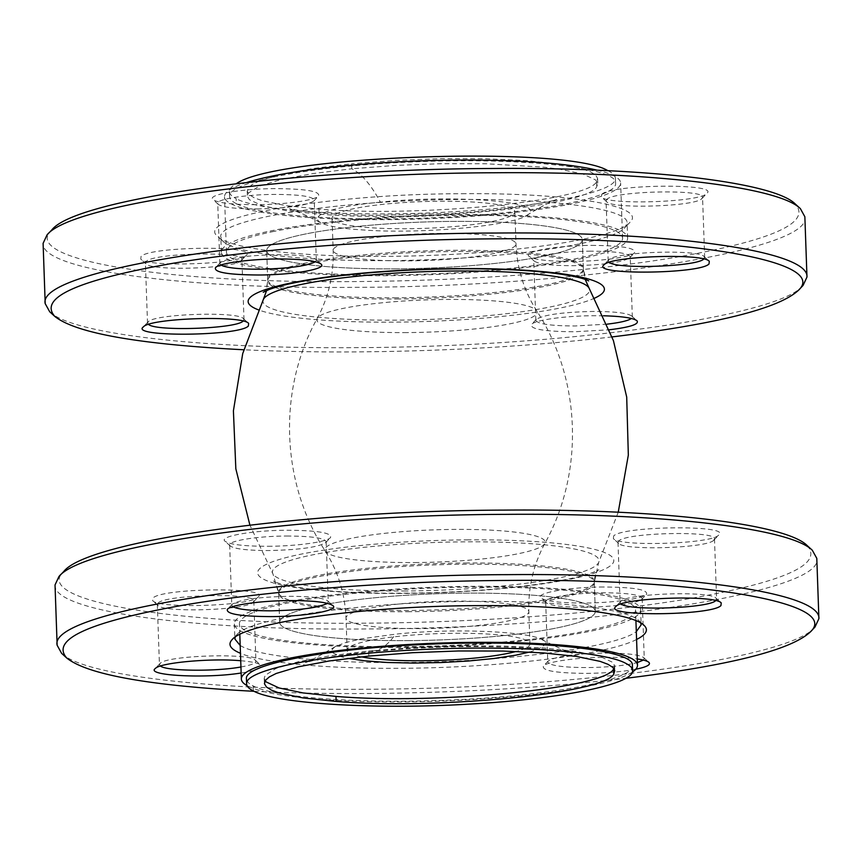 <?xml version="1.0" encoding="UTF-8"?>
<svg xmlns="http://www.w3.org/2000/svg" width="862" height="862" viewBox="0 0 862 862"><rect width="100%" height="100%" fill="white"/><g stroke="black" fill="none" stroke-linecap="round" stroke-linejoin="round"><path stroke-width="0.65" stroke-dasharray="4.31 3.23" d="M51.86 229.863C19.255 259.214 162.185 283.587 354.982 281.562C470.016 280.883 594.241 271.358 679.558 256.671C773.192 240.002 811.735 222.418 795.184 203.906M804.86 216.75C813.706 250.239 579.426 286.938 354.228 287.348C179.016 289.05 40.654 269.483 43.1 243.353M612.106 336.913C532.274 346.136 447.378 351.125 357.439 351.89C317.345 352.159 279.45 351.448 243.763 349.767M49.694 311.753C71.654 333.917 200.792 349.024 356.34 347.634C560.979 347.084 778.806 316.753 803.061 285.441M257.145 208.938C287.434 208.259 306.301 205.63 313.736 201.061L314.231 199.995C312.346 196.374 299.211 194.51 274.816 194.424C246.295 194.467 216.621 199.122 217.741 203.357L218.301 204.391C222.795 207.397 235.746 208.906 257.145 208.938M256.046 204.671C232.384 204.65 218.075 202.979 213.108 199.65C206.33 194.79 241.058 188.659 275.571 188.627C305.902 188.853 320.244 191.299 318.584 195.965C315.19 200.35 284.697 204.596 256.046 204.671M606.891 199.337L606.072 200.695L606.643 201.73C611.686 209.218 695.117 206.546 701.743 198.691L702.562 197.333C705.375 188.94 614.207 190.858 606.891 199.337M601.719 194.349C610.77 184.231 719.878 183.153 706.915 193.303L706.571 193.627C699.233 202.322 607.031 205.264 601.45 196.989L601.719 194.349M590.815 251.176C562.293 251.219 532.619 255.874 533.74 260.119L534.3 261.143C538.793 264.149 551.745 265.668 573.144 265.69C603.432 265.011 622.299 262.382 629.734 257.813L630.23 256.747C628.344 253.126 615.209 251.273 590.815 251.176M591.569 245.39C621.901 245.605 636.242 248.051 634.583 252.717C631.189 257.102 600.695 261.348 572.045 261.423C548.383 261.401 534.074 259.731 529.106 256.402C522.329 251.542 557.057 245.411 591.569 245.39M241.08 260.766L241.888 259.408C244.7 251.014 153.533 252.932 146.217 261.423L145.398 262.781L145.969 263.804C151.022 271.293 234.442 268.632 241.08 260.766M245.896 255.712C238.558 264.397 146.357 267.339 140.775 259.063L141.045 256.423C150.096 246.316 259.203 245.228 246.252 255.378L245.896 255.712M148.523 324.435L147.51 323.056L148.318 321.698C154.955 313.843 238.375 311.171 243.429 318.66L244 319.694L243.073 321.138M220.866 265.022L219.842 263.643L220.338 262.576C227.773 258.007 246.64 255.378 276.928 254.699C298.327 254.721 311.279 256.24 315.761 259.246L316.332 260.281L315.417 261.725M609.197 262.36L608.184 260.981L608.992 259.624C615.63 251.758 699.05 249.096 704.103 256.585L704.674 257.609L703.748 259.053M607.15 324.144L575.256 325.976C550.861 325.879 537.726 324.015 535.841 320.395L536.336 319.339C543.771 314.759 562.638 312.13 592.927 311.462C614.326 311.484 627.277 312.992 631.76 315.998L632.331 317.033L631.415 318.477M603.519 315.783L594.026 315.718C565.375 315.794 534.882 320.039 531.488 324.424C529.828 329.09 544.17 331.536 574.501 331.762L609.423 329.769M387.307 275.678A203.26 29.771 -2 0 1 221.372 252.221A203.26 29.771 -2 0 1 423.468 215.371A203.26 29.771 -2 0 1 627.644 238.031A203.26 29.771 -2 0 1 387.307 275.678M386.779 260.604C495.919 260.313 612.095 244.14 625.036 227.439L627.116 222.956C628.42 209.024 554.632 198.594 461.181 199.499C341.083 199.715 216.125 219.282 220.844 237.147L223.236 241.479C234.949 253.299 303.823 261.358 386.779 260.604M461.935 193.713C568.758 192.582 647.955 206.093 629.885 222.353C616.632 239.474 497.546 256.046 385.68 256.348C300.644 257.113 230.057 248.849 218.043 236.738C191.558 217.752 327.172 193.831 461.935 193.713M395.604 268.858A157.918 23.134 -2 0 1 266.692 250.637A157.918 23.134 -2 0 1 423.705 222.008A157.918 23.134 -2 0 1 582.324 239.614A157.918 23.134 -2 0 1 395.604 268.858A157.918 23.134 -2 0 1 266.692 250.637A157.918 23.134 -2 0 1 423.705 222.008A157.918 23.134 -2 0 1 582.324 239.614A157.918 23.134 -2 0 1 395.604 268.858M254.096 691.302C290.235 693.037 328.659 693.77 369.378 693.501C459.985 692.725 545.409 687.671 625.629 678.329M814.989 627.051C790.734 658.363 572.907 688.684 368.268 689.234C212.72 690.634 83.582 675.528 61.622 653.364M807.112 545.506C823.673 564.028 785.131 581.613 691.486 598.282C606.169 612.968 481.944 622.493 366.921 623.161C174.113 625.198 31.183 600.814 63.788 571.474M55.028 584.964C52.582 611.093 190.944 630.661 366.167 628.958C591.354 628.549 825.634 591.849 816.799 558.361M327.344 603.325L328.26 601.881L327.7 600.857C323.207 597.851 310.255 596.332 288.856 596.31C258.568 596.989 239.701 599.618 232.266 604.187L231.77 605.253L232.794 606.632M715.675 600.663L716.602 599.219L716.031 598.196C710.978 590.707 627.558 593.368 620.92 601.234L620.112 602.592L621.125 603.971M643.343 660.087L644.259 658.643L643.698 657.609C639.205 654.603 626.254 653.094 604.855 653.062C574.566 653.741 555.699 656.37 548.264 660.938L547.769 662.005C549.654 665.626 562.789 667.49 587.184 667.576C608.615 667.274 625.349 665.593 637.384 662.555M635.768 669.235C622.213 671.767 605.77 673.147 586.429 673.373C556.098 673.147 541.756 670.701 543.416 666.035C546.81 661.65 577.303 657.404 605.954 657.329C618.539 657.264 628.98 657.803 637.266 658.956M240.94 666.972C248.407 665.658 253.126 664.225 255.109 662.662L255.928 661.305L255.357 660.27C250.314 652.782 166.883 655.454 160.257 663.309L159.438 664.667L160.461 666.046M240.724 660.734C251.618 661.639 258.234 663.072 260.55 665.011L260.281 667.651C257.727 669.634 251.348 671.412 241.144 672.985M158.145 603.023C165.461 594.543 256.628 592.625 253.816 601.019L253.008 602.376C246.37 610.242 162.95 612.904 157.897 605.415L157.326 604.391L158.145 603.023M257.824 597.323L258.18 596.989C271.131 586.839 162.024 587.927 152.983 598.034L152.703 600.674C158.285 608.949 250.486 606.008 257.824 597.323M286.744 536.024C311.139 536.121 324.274 537.985 326.159 541.605L325.664 542.661C318.229 547.241 299.362 549.87 269.073 550.538C247.674 550.516 234.723 549.008 230.24 546.002L229.669 544.967C228.549 540.733 258.223 536.078 286.744 536.024M267.974 546.282C296.625 546.206 327.118 541.961 330.512 537.576C332.172 532.91 317.83 530.464 287.499 530.238C252.986 530.27 218.258 536.401 225.047 541.261C230.003 544.579 244.312 546.26 267.974 546.282M713.682 540.302C707.045 548.157 623.625 550.829 618.571 543.34L618 542.306L618.819 540.948C626.135 532.457 717.303 530.55 714.49 538.944L713.682 540.302M613.647 535.959L613.378 538.599C618.959 546.874 711.161 543.933 718.499 535.237L718.854 534.914C731.806 524.764 622.698 525.842 613.647 535.959M585.072 607.301C563.673 607.279 550.721 605.76 546.239 602.753L545.668 601.73C544.547 597.485 574.221 592.83 602.743 592.787C627.137 592.873 640.272 594.737 642.158 598.357L641.662 599.424C634.227 603.993 615.36 606.622 585.072 607.301M603.497 587C568.985 587.022 534.257 593.153 541.045 598.012C546.002 601.342 560.311 603.012 583.973 603.034C612.623 602.958 643.117 598.713 646.511 594.327C648.17 589.662 633.829 587.216 603.497 587M400.291 647.427A203.26 29.771 -2 0 1 234.356 623.969A203.26 29.771 -2 0 1 436.452 587.119A203.26 29.771 -2 0 1 640.628 609.779A203.26 29.771 -2 0 1 400.291 647.427M640.649 622.924L638.764 620.521C627.051 608.701 558.177 600.642 475.221 601.396C366.081 601.687 249.905 617.86 236.964 634.561L235.251 637.072M240.186 645.476C257.188 656.187 323.11 663.18 400.819 662.501C504.518 662.178 615.824 647.588 636.307 631.641M636.576 639.464C607.688 654.786 499.841 667.931 400.065 668.287C326.73 668.901 263.115 662.921 240.466 653.299M408.588 640.617A157.918 23.134 -2 0 1 279.676 622.386A157.918 23.134 -2 0 1 436.678 593.756A157.918 23.134 -2 0 1 595.308 611.363A157.918 23.134 -2 0 1 408.588 640.617A157.918 23.134 -2 0 1 279.676 622.386A157.918 23.134 -2 0 1 436.678 593.756A157.918 23.134 -2 0 1 595.308 611.363A157.918 23.134 -2 0 1 408.588 640.617M380.39 202.15C306.753 208.841 294.685 225.607 360.499 229.755C422.014 234.917 524.602 224.766 529.483 213.043C541.595 201.191 451.074 194.575 380.39 202.15C371.102 184.877 361.577 173.758 351.804 168.78L312.734 173.607L281.152 179.533L259.203 186.16L248.385 193.056L247.416 196.439L249.441 199.715L262.285 205.716L286.065 210.63L319.134 214.132C420.193 222.611 588.746 205.943 596.763 186.677L597.743 183.294L595.717 180.007L582.874 174.016L559.082 169.092L543.599 167.153L485.888 163.748L441.43 163.672L395.701 165.396L351.804 168.78L351.631 163.758L312.421 168.596L280.915 174.523L258.999 181.149L252.178 184.576L248.213 188.035L247.243 191.407L249.247 194.683L254.258 197.807L262.145 200.706L285.882 205.609L318.962 209.11C419.869 217.547 588.444 200.986 596.59 181.656L597.571 178.326L595.642 175.072L590.707 171.947L582.938 169.06L559.266 164.125L526.176 160.591L485.866 158.727L441.269 158.651L395.486 160.375L351.631 163.758M406.713 228.732A91.469 13.393 -2 0 1 332.042 218.172A91.469 13.393 -2 0 1 422.994 201.589A91.469 13.393 -2 0 1 514.873 211.793A91.469 13.393 -2 0 1 406.713 228.732M236.328 203.637C231.932 201.406 229.691 199.057 229.594 196.601C226.792 182.227 310.773 166.107 409.364 162.088C516.543 156.895 618.065 167.25 615.565 183.132C618.366 197.495 534.386 213.625 435.795 217.644C346.61 221.836 258.147 215.619 236.328 203.637L236.156 198.616C231.759 196.385 229.518 194.036 229.421 191.579C229.346 188.972 231.662 186.343 236.371 183.671M246.898 182.453A198.185 29.028 178 0 0 224.519 196.784A198.185 29.028 178 0 0 386.305 219.659A198.185 29.028 178 0 0 620.64 182.949A198.185 29.028 178 0 0 609.337 173.812A198.185 29.028 178 0 0 597.312 170.213M607.904 170.698L608.658 171.064C613.054 173.305 615.296 175.643 615.382 178.1C617.785 191.461 545.387 206.578 454.209 211.664C360.187 217.515 258.956 211.524 236.156 198.616M529.624 652.038L537.985 649.269L544.568 645.078C556.68 633.225 466.17 626.609 395.475 634.184L361.415 638.85L344.983 642.707L334.919 646.856L332.517 648.957L331.924 651.025L333.152 653.019L340.975 656.672L348.043 658.385M361.383 656.844A91.469 13.393 -2 0 1 347.127 650.207A91.469 13.393 -2 0 1 438.079 633.635A91.469 13.393 -2 0 1 529.958 643.828A91.469 13.393 -2 0 1 516.198 651.435M613.873 668.556L614.584 665.561L612.559 662.285L599.715 656.284L575.924 651.37L542.855 647.868L502.729 646.015L458.272 645.95L412.542 647.664L368.645 651.047C378.267 651.844 387.21 646.22 395.475 634.184M368.817 656.079L368.645 651.047L329.575 655.874L297.993 661.8L276.045 668.438L265.227 675.323L264.214 678.254L265.14 680.732M632.406 665.399C635.208 679.773 551.227 695.893 452.636 699.912C363.452 704.103 274.989 697.897 253.169 685.904C248.773 683.685 246.532 681.336 246.435 678.868M632.277 672.155A198.185 29.028 -2 0 1 403.147 701.927A198.185 29.028 -2 0 1 247.038 685.613M274.019 231.382A198.185 29.028 178 0 0 226.447 252.038A198.185 29.028 178 0 0 388.234 274.913A198.185 29.028 178 0 0 622.569 238.203A198.185 29.028 178 0 0 611.266 229.076A198.185 29.028 178 0 0 274.019 231.382M624.25 600.825A198.185 29.028 -2 0 1 635.553 609.962A198.185 29.028 -2 0 1 401.218 646.672A198.185 29.028 -2 0 1 239.431 623.797A198.185 29.028 -2 0 1 287.003 603.141A198.185 29.028 -2 0 1 624.25 600.825M396.66 299.006A157.918 23.134 178 0 0 583.38 269.752A157.918 23.134 178 0 0 424.75 252.157A157.918 23.134 178 0 0 267.737 280.775A157.918 23.134 178 0 0 396.66 299.006M594.737 298.09A178.24 26.108 -2 0 1 393.643 322.151A178.24 26.108 -2 0 1 258.395 309.835M465.34 562.994A157.918 23.134 -2 0 1 594.263 581.225A157.918 23.134 -2 0 1 407.532 610.468A157.918 23.134 -2 0 1 278.62 592.248A157.918 23.134 -2 0 1 465.34 562.994M468.357 539.849A178.24 26.108 178 0 0 267.77 581.074A178.24 26.108 178 0 0 571.086 578.995A178.24 26.108 178 0 0 468.357 539.849M318.962 209.11L319.134 214.132M596.59 181.656L596.763 186.677M253.169 685.904L253.342 690.936M441.322 233.386A91.469 13.393 178 0 0 333.163 250.325A91.469 13.393 178 0 0 407.845 260.884A91.469 13.393 178 0 0 515.993 243.946A91.469 13.393 178 0 0 441.322 233.386M406.81 332.592A110.217 16.141 -2 0 1 317.184 318.466A110.217 16.141 -2 0 1 447.162 299.448A110.217 16.141 -2 0 1 536.681 310.805A110.217 16.141 -2 0 1 406.81 332.592M414.837 562.552A110.217 16.141 178 0 0 544.816 543.534A110.217 16.141 178 0 0 455.19 529.408A110.217 16.141 178 0 0 325.319 551.195A110.217 16.141 178 0 0 414.837 562.552M454.155 601.116A91.469 13.393 -2 0 1 528.837 611.675A91.469 13.393 -2 0 1 420.678 628.613A91.469 13.393 -2 0 1 346.007 618.054A91.469 13.393 -2 0 1 454.155 601.116M396.617 297.767A157.918 23.134 -2 0 1 267.694 279.536A157.918 23.134 -2 0 1 424.707 250.907A157.918 23.134 -2 0 1 583.337 268.513A157.918 23.134 -2 0 1 396.617 297.767M407.586 611.718A157.918 23.134 178 0 0 594.306 582.464A157.918 23.134 178 0 0 435.676 564.858A157.918 23.134 178 0 0 278.663 593.487A157.918 23.134 178 0 0 407.586 611.718M263.395 299.362A163.435 23.931 178 0 0 396.358 320.158A163.435 23.931 178 0 0 589.015 287.994M405.819 590.976A163.435 23.931 -2 0 1 272.985 574.006A163.435 23.931 -2 0 1 434.89 542.478A163.435 23.931 -2 0 1 598.605 562.638A163.435 23.931 -2 0 1 405.819 590.976M313.736 201.061L318.584 195.965M218.301 204.391L213.108 199.65M702.067 198.389L706.915 193.303M606.643 201.73L601.45 196.989M629.734 257.813L634.583 252.717M534.3 261.143L529.106 256.402M241.392 260.475L246.252 255.378M145.969 263.804L140.775 259.063M244 319.694L241.888 259.408M147.51 323.056L145.398 262.781M148.005 322L143.146 327.086M243.429 318.66L248.622 323.401M316.332 260.281L314.231 199.995M219.842 263.643L217.741 203.357M220.338 262.576L215.489 267.673M315.761 259.246L320.955 263.987M704.674 257.609L702.562 197.333M608.184 260.981L606.072 200.695M608.669 259.915L603.82 265.011M704.103 256.585L709.297 261.326M632.331 317.033L630.23 256.747M535.841 320.395L533.74 260.119M536.336 319.339L531.488 324.424M631.76 315.998L636.953 320.739M627.644 238.031L627.116 222.956M221.372 252.221L220.844 237.147M625.036 227.439L629.885 222.353M223.236 241.479L218.043 236.738M588.671 280.893C587.291 281.357 585.524 277.639 583.38 269.752L582.324 239.614L583.337 268.513L585.201 279.417M263.233 292.25C262.242 291.938 266.153 293.565 267.737 280.775L266.692 250.637L267.694 279.536L266.606 290.548M232.266 604.187L227.417 609.283M327.7 600.857L332.894 605.598M620.608 601.525L615.748 606.622M716.031 598.196L721.225 602.937M548.264 660.938L543.416 666.035M643.698 657.609L648.892 662.35M159.933 663.611L155.085 668.697M255.357 660.27L260.55 665.011M157.326 604.391L159.438 664.667M253.816 601.019L255.928 661.305M253.331 602.085L258.18 596.989M157.897 605.415L152.703 600.674M229.669 544.967L231.77 605.253M326.159 541.605L328.26 601.881M325.664 542.661L330.512 537.576M230.24 546.002L225.047 541.261M618 542.306L620.112 602.592M714.49 538.944L716.602 599.219M713.995 540L718.854 534.914M618.571 543.34L613.378 538.599M545.668 601.73L547.769 662.005M642.158 598.357L644.259 658.643M641.662 599.424L646.511 594.327M546.239 602.753L541.045 598.012M234.356 623.969L234.884 639.044M640.628 609.779L641.156 624.853M236.964 634.561L232.115 639.647M638.764 620.521L643.957 625.262M618.237 512.233L598.605 562.638L594.306 582.464L595.308 611.363L594.263 581.225C595.847 568.435 599.758 570.062 598.767 569.75L592.83 572.476C580.977 576.926 560.796 581.096 532.307 584.975C486.308 590.826 436.98 593.562 384.323 593.164C350.435 592.744 322.603 590.944 300.827 587.776C287.93 585.751 279.299 583.789 274.956 581.882L273.329 581.107C274.709 580.643 276.476 584.361 278.62 592.248L279.676 622.386L278.663 593.487L272.985 574.006L249.894 525.087M526.639 215.414C546.088 203.594 553.878 200.426 556.604 199.391C556.701 200.264 542.769 202.947 514.808 207.44C495.65 210.037 474.175 212.052 450.373 213.474L374.862 215.36C341.18 214.853 315.546 213.183 297.95 210.35L289.535 208.723L304.588 214.757L320.545 222.601M247.2 190.955L247.372 195.976M615.382 178.1L615.565 183.132M229.421 191.579L229.594 196.601M597.603 178.725L597.786 183.746M335.361 646.586C318.003 656.79 308.014 662.135 305.396 662.609L314.662 660.173C328.562 656.984 348.129 654.107 373.386 651.51C410.969 647.879 449.425 646.252 488.765 646.651C521.198 647.19 546.077 648.817 563.392 651.553L572.465 653.277C567.659 652.028 557.326 647.405 541.455 639.399M264.214 678.254L264.386 683.275M614.628 666.024L614.8 671.045M529.958 643.828L528.837 611.675C528.158 587.281 533.481 564.567 544.816 543.534C584.479 472.074 581.236 379.312 536.681 310.805C523.913 290.613 517.017 268.319 515.993 243.946L514.873 211.793M347.127 650.207L346.007 618.054C344.983 593.681 338.087 571.387 325.319 551.195C280.764 482.688 277.521 389.926 317.184 318.466C328.519 297.433 333.842 274.719 333.163 250.325L332.042 218.172M622.569 238.203L620.64 182.949M226.447 252.038L224.519 196.784M635.919 620.651L635.553 609.962M239.808 634.475L239.431 623.797"/><path stroke-width="1.29" d="M800.378 208.636L795.184 203.906C773.516 182.033 646.101 167.12 492.622 168.499C290.72 169.049 75.791 198.96 51.86 229.863L47.011 234.949C71.266 203.637 289.093 173.316 493.732 172.766C649.28 171.366 778.418 186.472 800.378 208.636L804.86 216.75L806.972 277.036C809.418 250.907 671.056 231.339 495.833 233.042C270.646 233.451 36.366 270.151 45.201 303.639L49.694 311.753L54.888 316.494C38.327 297.972 76.869 280.387 170.514 263.718C255.831 249.032 380.056 239.507 495.079 238.839C687.887 236.802 830.817 261.186 798.212 290.526C778.192 308.758 716.16 324.22 612.106 336.913M45.201 303.639L43.1 243.353L47.011 234.949M243.763 349.767C139.084 344.369 76.125 333.271 54.888 316.494M798.212 290.526L803.061 285.441L806.972 277.036M243.073 321.138C236.091 328.745 156.022 331.547 148.523 324.435M143.501 326.763L143.146 327.086C130.194 337.236 239.302 336.158 248.353 326.041L248.622 323.401C243.041 315.126 150.839 318.067 143.501 326.763M315.417 261.725C307.034 266.099 288.317 268.599 259.257 269.213C238.882 269.213 226.081 267.813 220.866 265.022M278.027 258.966C249.377 259.042 218.883 263.287 215.489 267.673C213.83 272.338 228.171 274.784 258.503 275C293.015 274.978 327.743 268.847 320.955 263.987C315.998 260.658 301.689 258.988 278.027 258.966M703.748 259.053C696.765 266.67 616.696 269.461 609.197 262.36M709.017 263.966L709.297 261.326C703.715 253.051 611.514 255.992 604.176 264.677L603.82 265.011C590.869 275.161 699.976 274.073 709.017 263.966M631.415 318.477C628.215 320.718 620.123 322.614 607.15 324.144M609.423 329.769C630.262 327.215 639.442 324.209 636.953 320.739C633.214 317.959 622.073 316.311 603.519 315.783M625.629 678.329C728.778 665.658 790.282 650.26 810.14 632.137C842.745 602.786 699.815 578.413 507.018 580.438C391.984 581.117 267.759 590.642 182.442 605.329C88.808 621.998 50.265 639.582 66.816 658.094C87.892 674.784 150.322 685.85 254.096 691.302M66.816 658.094L61.622 653.364L57.14 645.25C48.294 611.761 282.574 575.062 507.772 574.652C682.984 572.95 821.346 592.517 818.9 618.647L814.989 627.051L810.14 632.137M58.939 576.559L63.788 571.474C87.719 540.571 302.648 510.649 504.561 510.11C658.029 508.731 785.444 523.643 807.112 545.506L812.306 550.247C790.346 528.083 661.208 512.976 505.66 514.366C301.021 514.916 83.194 545.247 58.939 576.559L55.028 584.964L57.14 645.25M818.9 618.647L816.799 558.361L812.306 550.247M232.794 606.632C238.009 609.423 250.81 610.824 271.185 610.824C300.245 610.21 318.962 607.71 327.344 603.325M289.955 600.577C313.617 600.598 327.926 602.269 332.894 605.598C339.671 610.458 304.943 616.589 270.431 616.61C240.099 616.395 225.758 613.949 227.417 609.283C230.811 604.898 261.305 600.652 289.955 600.577M621.125 603.971C628.624 611.072 708.693 608.281 715.675 600.663M720.955 605.577C711.904 615.683 602.797 616.772 615.748 606.622L616.104 606.288C623.442 597.603 715.643 594.661 721.225 602.937L720.955 605.577M637.384 662.555L643.343 660.087M637.266 658.956C643.461 659.85 647.34 660.982 648.892 662.35C651.112 664.71 646.737 667.005 635.768 669.235M160.461 666.046C166.215 671.121 215.812 671.692 240.94 666.972M241.144 672.985C206.438 678.717 145.915 675.7 155.085 668.697L155.429 668.373C160.795 662.598 211.492 658.051 240.724 660.734M235.251 637.072L234.884 639.044L240.186 645.476M636.307 631.641L641.156 624.853L640.649 622.924M240.466 653.299C230.326 649.097 227.546 644.539 232.115 639.647C245.368 622.526 364.454 605.954 476.32 605.652C561.356 604.887 631.943 613.151 643.957 625.262C648.849 629.831 646.392 634.561 636.576 639.464M597.312 170.213A198.185 29.028 178 0 0 272.09 176.128A198.185 29.028 178 0 0 246.898 182.453M236.371 183.671C275.625 155.375 566.97 145.236 607.904 170.698M348.043 658.385L364.885 660.842L387.361 662.49L413.318 663.072L440.999 662.566L468.508 661.003L493.98 658.482L515.67 655.185L529.624 652.038M516.198 651.435A91.469 13.393 -2 0 1 421.809 660.766A91.469 13.393 -2 0 1 361.383 656.844M265.14 680.732L266.283 681.993L279.126 687.984L302.907 692.908L335.975 696.41C437.034 704.879 605.587 688.21 613.604 668.955L613.873 668.556M368.817 656.079L329.618 660.917L298.112 666.843L276.196 673.47L269.364 676.896L265.399 680.355L264.429 683.728L266.444 687.003L271.455 690.128L279.342 693.026L303.068 697.929L336.158 701.431C437.056 709.868 605.63 693.307 613.787 673.976L614.768 670.647L612.828 667.393L607.893 664.268L600.135 661.38L576.452 656.445L543.372 652.911L503.052 651.047L458.455 650.972L412.672 652.696L368.817 656.079M246.618 683.9L246.435 678.868C243.634 664.505 327.614 648.375 426.205 644.356C533.384 639.173 634.906 649.528 632.406 665.399L632.579 670.42C634.982 683.781 562.584 698.899 471.395 703.985C377.384 709.835 276.152 703.845 253.342 690.936C248.946 688.706 246.704 686.357 246.618 683.9C244.442 670.453 316.494 655.454 407.877 650.325C502.05 644.442 603.109 650.541 625.844 663.384C630.251 665.626 632.492 667.964 632.579 670.42M247.038 685.613A198.185 29.028 -2 0 1 241.36 679.051A198.185 29.028 -2 0 1 288.932 658.396A198.185 29.028 -2 0 1 626.178 656.09A198.185 29.028 -2 0 1 637.481 665.216A198.185 29.028 -2 0 1 632.277 672.155M258.395 309.835A178.24 26.108 -2 0 1 425.354 269.267A178.24 26.108 -2 0 1 594.737 298.09M336.158 701.431L335.975 696.41M613.787 673.976L613.604 668.955M585.201 279.417L589.015 287.994A163.435 23.931 178 0 0 456.181 271.024A163.435 23.931 178 0 0 263.395 299.362L242.718 353.56L233.408 410.829L235.832 468.799L249.894 525.087M588.671 280.883L587.044 280.118C582.701 278.21 574.07 276.249 561.173 274.224C539.396 271.056 511.565 269.256 477.677 268.836C425.02 268.438 375.692 271.174 329.693 277.025C301.204 280.904 281.023 285.074 269.17 289.524L263.233 292.25M589.015 287.994L613.421 340.619L626.706 397.091L628.333 455.093L618.237 512.233M637.481 665.216L635.919 620.651M241.36 679.051L239.808 634.475M266.606 290.548L263.395 299.362"/></g></svg>
